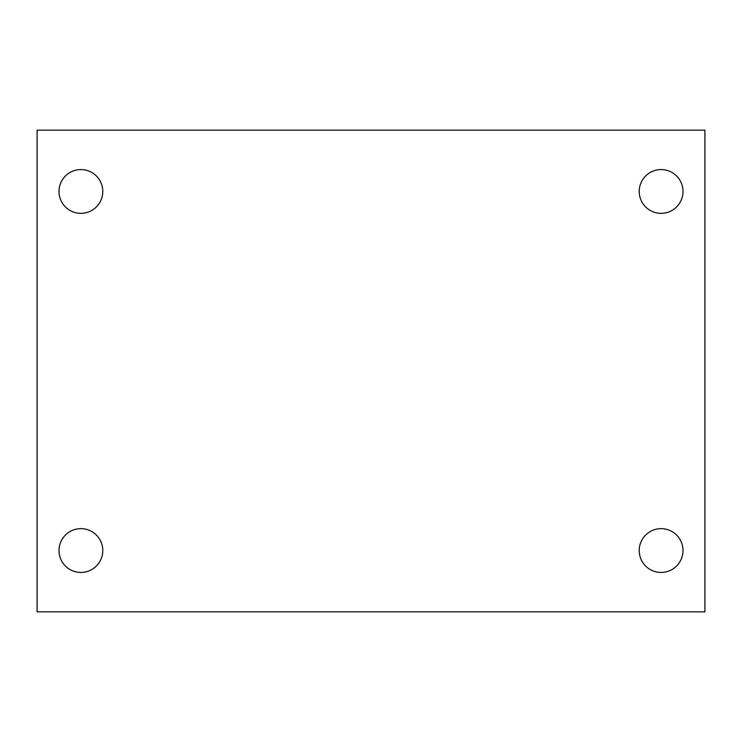 <?xml version="1.0" encoding="UTF-8"?>
<svg xmlns="http://www.w3.org/2000/svg" width="742" height="742" viewBox="0 0 742 742"><rect width="100%" height="100%" fill="white"/><g stroke="black" fill="none" stroke-linecap="round" stroke-linejoin="round"><path stroke-width="1.11" d="M37.1 130.156L704.9 130.156L704.9 611.844L37.1 611.844L37.1 130.156M80.887 528.647A21.898 21.898 0 0 1 102.786 550.536A21.898 21.898 0 0 1 80.887 572.434A21.898 21.898 0 0 1 58.998 550.536A21.898 21.898 0 0 1 80.887 528.647M661.113 528.647A21.898 21.898 0 0 1 683.002 550.536A21.898 21.898 0 0 1 661.113 572.434A21.898 21.898 0 0 1 639.214 550.536A21.898 21.898 0 0 1 661.113 528.647M661.113 169.566A21.898 21.898 0 0 1 683.002 191.464A21.898 21.898 0 0 1 661.113 213.353A21.898 21.898 0 0 1 639.214 191.464A21.898 21.898 0 0 1 661.113 169.566M80.887 169.566A21.898 21.898 0 0 1 102.786 191.464A21.898 21.898 0 0 1 80.887 213.353A21.898 21.898 0 0 1 58.998 191.464A21.898 21.898 0 0 1 80.887 169.566"/></g></svg>
